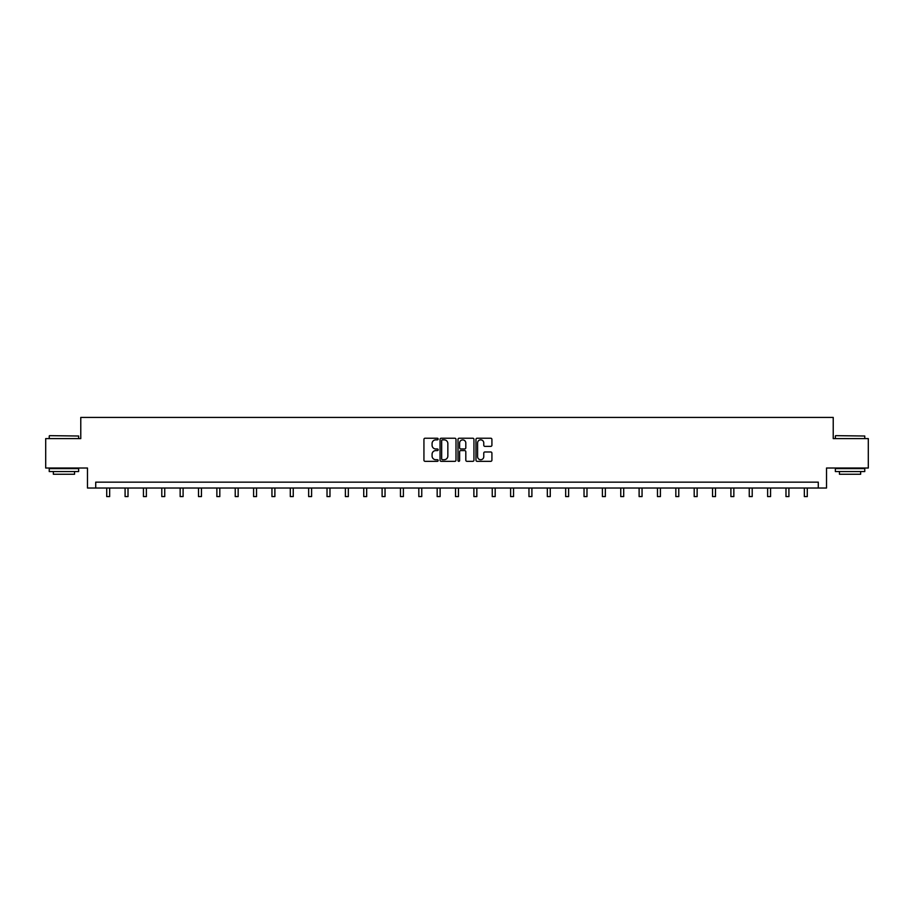 <?xml version="1.0" encoding="UTF-8"?>
<svg xmlns="http://www.w3.org/2000/svg" width="914" height="914" viewBox="0 0 914 914"><rect width="100%" height="100%" fill="white"/><g stroke="black" fill="none" stroke-linecap="round" stroke-linejoin="round"><path stroke-width="1.37" d="M438.172 439.04A0.811 0.811 0 0 0 437.36 438.229L425.09 438.229A1.154 1.154 0 0 0 423.936 439.383L423.936 460.176A1.154 1.154 0 0 0 425.09 461.33L437.36 461.33A0.811 0.811 0 0 0 438.172 460.519A0.811 0.811 0 0 0 437.36 459.719L435.772 459.719A3.702 3.702 0 0 1 432.082 456.017L432.082 454.281A3.702 3.702 0 0 1 435.772 450.591L437.36 450.591A0.811 0.811 0 0 0 438.172 449.779A0.811 0.811 0 0 0 437.36 448.968L435.772 448.968A3.702 3.702 0 0 1 432.082 445.278L432.082 443.541A3.702 3.702 0 0 1 435.772 439.851L437.36 439.851A0.811 0.811 0 0 0 438.172 439.04M490.761 446.375A1.154 1.154 0 0 0 491.915 445.221L491.915 439.383A1.154 1.154 0 0 0 490.761 438.229L477.131 438.229A1.154 1.154 0 0 0 475.977 439.383L475.977 460.176A1.154 1.154 0 0 0 477.131 461.33L490.761 461.33A1.154 1.154 0 0 0 491.915 460.176L491.915 453.127A1.154 1.154 0 0 0 490.761 451.973L484.923 451.973A1.154 1.154 0 0 0 483.769 453.127L483.769 456.623A3.085 3.085 0 0 1 480.684 459.719A3.085 3.085 0 0 1 477.588 456.623L477.588 442.936A3.085 3.085 0 0 1 480.684 439.851A3.085 3.085 0 0 1 483.769 442.936L483.769 445.221A1.154 1.154 0 0 0 484.923 446.375L490.761 446.375M818.281 488.03L826.519 488.03L826.519 468.025L868.3 468.025L868.3 438.606L833.225 438.606L833.225 417.412L80.775 417.412L80.775 438.606L45.7 438.606L45.7 468.025L87.481 468.025L87.481 488.03L818.281 488.03L818.281 482.146L95.719 482.146L95.719 488.03M455.995 439.383A1.154 1.154 0 0 0 454.829 438.229L441.199 438.229A1.154 1.154 0 0 0 440.045 439.383L440.045 460.176A1.154 1.154 0 0 0 441.199 461.33L454.829 461.33A1.154 1.154 0 0 0 455.995 460.176L455.995 439.383M459.171 438.229L472.801 438.229A1.154 1.154 0 0 1 473.955 439.383L473.955 460.176A1.154 1.154 0 0 1 472.801 461.33L466.963 461.33A1.154 1.154 0 0 1 465.809 460.176L465.809 451.745A1.154 1.154 0 0 0 464.655 450.591L460.782 450.591A1.154 1.154 0 0 0 459.628 451.745L459.628 460.519A0.811 0.811 0 0 1 458.817 461.33A0.811 0.811 0 0 1 458.005 460.519L458.005 439.383A1.154 1.154 0 0 1 459.171 438.229M442.479 439.851A0.811 0.811 0 0 0 441.668 440.651L441.668 458.908A0.811 0.811 0 0 0 442.479 459.719L444.147 459.719A3.702 3.702 0 0 0 447.849 456.017L447.849 443.541A3.702 3.702 0 0 0 444.147 439.851L442.479 439.851M465.809 442.993A3.085 3.085 0 0 0 462.713 439.908A3.085 3.085 0 0 0 459.628 442.993L459.628 447.814A1.154 1.154 0 0 0 460.782 448.968L464.655 448.968A1.154 1.154 0 0 0 465.809 447.814L465.809 442.993M106.721 488.03L106.721 496.588L109.657 496.588L109.657 488.03M49.584 435.658L78.65 436.012L49.584 435.658M63.946 471.555L49.23 471.555L49.23 468.608L78.65 468.608L78.65 471.555L63.946 471.555M74.537 471.555L74.537 474.263L53.355 474.263L53.355 471.555M835.704 435.658L864.77 436.012L835.704 435.658M850.054 471.555L835.35 471.555L835.35 468.608L864.77 468.608L864.77 471.555L850.054 471.555M860.645 471.555L860.645 474.263L839.463 474.263L839.463 471.555M125.081 488.03L125.081 496.588L128.017 496.588L128.017 488.03M143.441 488.03L143.441 496.588L146.377 496.588L146.377 488.03M161.789 488.03L161.789 496.588L164.737 496.588L164.737 488.03M180.149 488.03L180.149 496.588L183.097 496.588L183.097 488.03M198.509 488.03L198.509 496.588L201.457 496.588L201.457 488.03M216.869 488.03L216.869 496.588L219.806 496.588L219.806 488.03M235.229 488.03L235.229 496.588L238.166 496.588L238.166 488.03M253.589 488.03L253.589 496.588L256.526 496.588L256.526 488.03M271.949 488.03L271.949 496.588L274.886 496.588L274.886 488.03M290.298 488.03L290.298 496.588L293.245 496.588L293.245 488.03M308.658 488.03L308.658 496.588L311.605 496.588L311.605 488.03M327.018 488.03L327.018 496.588L329.965 496.588L329.965 488.03M345.378 488.03L345.378 496.588L348.325 496.588L348.325 488.03M363.738 488.03L363.738 496.588L366.674 496.588L366.674 488.03M382.098 488.03L382.098 496.588L385.034 496.588L385.034 488.03M400.458 488.03L400.458 496.588L403.394 496.588L403.394 488.03M418.818 488.03L418.818 496.588L421.754 496.588L421.754 488.03M437.166 488.03L437.166 496.588L440.114 496.588L440.114 488.03M455.526 488.03L455.526 496.588L458.474 496.588L458.474 488.03M473.886 488.03L473.886 496.588L476.834 496.588L476.834 488.03M492.246 488.03L492.246 496.588L495.182 496.588L495.182 488.03M510.606 488.03L510.606 496.588L513.542 496.588L513.542 488.03M528.966 488.03L528.966 496.588L531.902 496.588L531.902 488.03M547.326 488.03L547.326 496.588L550.262 496.588L550.262 488.03M565.675 488.03L565.675 496.588L568.622 496.588L568.622 488.03M584.035 488.03L584.035 496.588L586.982 496.588L586.982 488.03M602.395 488.03L602.395 496.588L605.342 496.588L605.342 488.03M620.755 488.03L620.755 496.588L623.702 496.588L623.702 488.03M639.115 488.03L639.115 496.588L642.051 496.588L642.051 488.03M657.474 488.03L657.474 496.588L660.411 496.588L660.411 488.03M675.834 488.03L675.834 496.588L678.771 496.588L678.771 488.03M694.194 488.03L694.194 496.588L697.131 496.588L697.131 488.03M712.543 488.03L712.543 496.588L715.491 496.588L715.491 488.03M730.903 488.03L730.903 496.588L733.851 496.588L733.851 488.03M749.263 488.03L749.263 496.588L752.211 496.588L752.211 488.03M767.623 488.03L767.623 496.588L770.559 496.588L770.559 488.03M785.983 488.03L785.983 496.588L788.919 496.588L788.919 488.03M804.343 488.03L804.343 496.588L807.279 496.588L807.279 488.03M49.23 438.606L49.23 436.012M55.937 468.608L55.937 468.025M71.943 468.608L71.943 468.025M78.65 438.606L78.65 436.012M835.35 438.606L835.35 436.012M842.057 468.608L842.057 468.025M858.063 468.608L858.063 468.025M864.77 438.606L864.77 436.012"/></g></svg>
